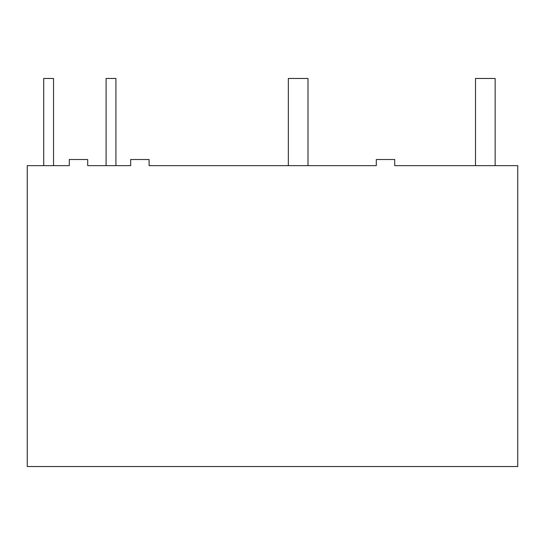 <?xml version="1.0" encoding="UTF-8"?>
<svg xmlns="http://www.w3.org/2000/svg" width="545" height="545" viewBox="0 0 545 545"><rect width="100%" height="100%" fill="white"/><g stroke="black" fill="none" stroke-linecap="round" stroke-linejoin="round"><path stroke-width="0.82" d="M43.709 165.653L43.709 78.46L53.533 78.46L53.533 165.653M106.091 165.653L106.091 78.46L115.921 78.46L115.921 165.653M288.339 165.653L288.339 78.46L307.993 78.46L307.993 165.653M475.506 165.653L475.506 78.46L495.153 78.46L495.153 165.653M517.75 466.54L27.25 466.54L27.25 165.653L69.276 165.653L69.276 159.515L87.697 159.515L87.697 165.653L130.677 165.653L130.677 159.515L149.098 159.515L149.098 165.653L376.295 165.653L376.295 159.515L394.716 159.515L394.716 165.653L517.75 165.653L517.75 466.54"/></g></svg>
